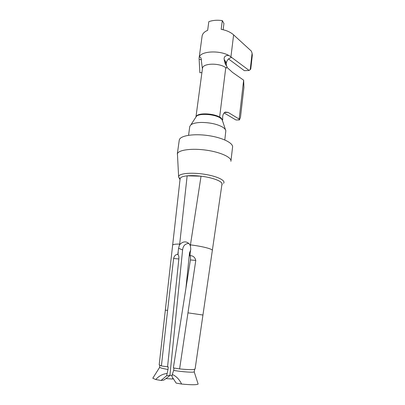 <?xml version="1.0" encoding="UTF-8"?>
<svg xmlns="http://www.w3.org/2000/svg" width="405" height="405" viewBox="0 0 405 405"><rect width="100%" height="100%" fill="white"/><g stroke="black" fill="none" stroke-linecap="round" stroke-linejoin="round"><path stroke-width="0.61" d="M217.166 180.028C220.71 181.556 222.304 182.984 221.945 184.31C223.114 181.627 213.091 177.587 201.042 176.195L187.15 175.826L179.678 244.063C175.254 244.043 172.91 244.402 172.646 245.131L165.321 310.164M187.15 175.826C182.802 176.297 180.463 177.228 180.129 178.615L172.646 245.131M221.945 184.305L212.321 250.558C213.324 249.186 202.824 246.377 190.446 244.873L190.411 245.936L189.92 244.833L190.446 244.873L201.042 176.195M161.398 365.943L159.175 364.829L165.331 310.164L167.614 310.346L161.398 365.943L168.252 366.9L168.004 369.507L166.627 375.734L161.033 380.462L155.733 379.541L152.786 378.219L153.272 377.455M212.316 250.563L195.104 368.995L193.524 369.557C190.882 369.77 186.244 369.557 179.607 368.93L173.35 367.902L190.401 259.949C190.674 257.838 190.482 256.375 189.823 255.57L190.066 255.59C193.064 255.671 194.967 257.281 195.782 260.415L179.607 368.93M202.945 315.029L188.052 312.868M165.858 378.599L172.211 378.999L172.986 378.219M161.033 380.462L163.787 380.103L168.662 376.594L169.923 375.354L166.627 375.734M169.923 375.334L172.145 375.475M179.491 245.106L180.2 244.099L179.678 244.063L178.595 248.24L182.594 249.966L169.923 375.354M182.594 249.966C183.065 245.784 185.156 243.613 188.877 243.445M185.88 288.547L189.505 252.958L190.608 250.148M173.391 378.842L172.211 378.999M194.628 369.385L194.223 371.861C193.656 372.651 182.812 371.927 173.649 370.438L172.307 374.448C176.266 376.24 179.369 379.439 181.617 384.046C191.276 384.968 196.79 384.973 198.141 384.067L197.949 383.454M181.617 384.046L176.16 383.095L171.963 376.64L172.307 374.448M173.598 258.506C174.444 255.56 175.836 254.249 177.765 254.568L178.008 254.588C178.732 255.393 179.01 256.851 178.848 258.957L173.598 258.506L167.614 310.346M178.848 258.957L167.543 366.955M166.855 373.531C162.653 373.947 158.942 375.951 155.733 379.541M178.595 248.24L177.765 254.568M178.008 254.588L178.21 252.143M189.823 255.57L190.158 253.11L190.066 255.59M190.411 245.936L190.76 249.131L190.158 253.11M159.717 365.31L159.636 367.375C160.446 367.953 163.235 368.666 168.004 369.507M180.2 244.099C183.597 241.066 186.74 241.147 189.626 244.352L189.92 244.833M174.008 368.008L173.649 370.438M199.098 58.614L199.857 72.697L201.908 72.606M199.093 58.609L199.154 57.697C199.584 50.822 221.211 49.785 230.268 56.427L230.926 56.892L233.619 34.881C230.556 32.147 226.41 30.294 221.17 29.327L222.294 20.599C217.131 19.906 212.64 20.265 208.813 21.683L207.654 30.334C204.444 31.696 202.601 33.569 202.12 35.954L202.054 36.44M250.224 69.726L252.092 53.222L252.31 55.313L250.761 69.027L249.151 70.465L244.367 70.683L228.531 58.948M230.921 56.897L249.151 70.465M252.092 53.222L251.353 51.111L233.619 34.881M222.294 20.599L223.935 23.475L223.135 29.732M179.218 140.424L179.38 139.664C180.716 135.533 194.046 133.488 208.362 135.594C222.689 137.654 233.644 143.203 232.541 147.349L230.956 160.861M178.62 176.681L177.42 153.677C178.711 149.86 192.086 148.098 206.489 150.194C220.912 152.25 231.974 157.51 230.901 161.337M188.568 135.275L189.773 126.451L190.912 124.821C192.922 123.333 196.491 122.538 201.614 122.437C210.585 122.588 217.763 124.254 223.16 127.438L224.962 128.957L225.843 130.623L224.805 139.943M187.257 175.826C191.175 175.466 195.736 175.593 200.941 176.195M196.06 116.625L196.825 115.683C199.994 112.691 213.987 113.547 219.626 117.116L220.669 117.526L222.679 119.996L222.679 118.893C222.477 115.359 223.332 113.091 225.256 112.084L228.106 112.398L239.147 119.065L239.426 119.941L235.983 119.986L224.102 112.939M239.147 119.065L243.648 80.185L243.916 87.424L240.469 117.339L239.426 119.941M243.648 80.185L232.49 72.374L226.846 67.255M202.459 68.496L202.5 68.202C202.824 63.18 219.368 62.719 225.767 67.665L226.461 68.03L227.089 66.774L225.215 63.884L224.152 59.332C223.656 55.272 228.45 54.533 230.268 56.427M223.54 123.738L222.026 119.581L222.487 119.576M220.669 117.541L220.852 118.139L220.462 118.144L222.026 119.581M220.32 117.647L220.462 118.144C215.227 114.225 199.832 113.03 196.46 116.245L195.549 117.658M221.439 118.852L220.852 118.139M189.773 126.451L189.732 126.755M202.404 68.931L201.037 58.087C199.913 56.594 199.265 56.614 199.098 58.158M224.274 60.861L226.238 63.919L226.375 62.805C226.967 60.122 228.511 58.406 231.017 57.647L231.675 57.561M226.238 63.919L226.537 66.01M201.498 59.722L199.204 59.332M195.782 260.415L190.401 259.949M189.505 252.958L190.137 253.231M180.088 178.975L178.645 177.056L178.757 176.165C179.916 173.284 192.056 172.292 204.535 174.272C217.034 176.215 225.823 180.463 223.671 183.161L223.54 183.379M224.613 112.458L228.106 112.398M219.626 117.116L225.767 67.665M224.152 59.332L226.375 62.805M194.223 371.861L198.141 384.067M159.636 367.375L152.786 378.219M177.314 154.011L179.273 140.024M178.645 177.056L180.017 179.618M221.849 184.953L222.239 184.7M199.154 57.697L202.12 35.979M195.985 116.716L202.5 68.202M196.825 115.683L190.912 124.821M222.492 120.756L225.433 129.595M226.4 65.711L225.215 63.884"/></g></svg>
